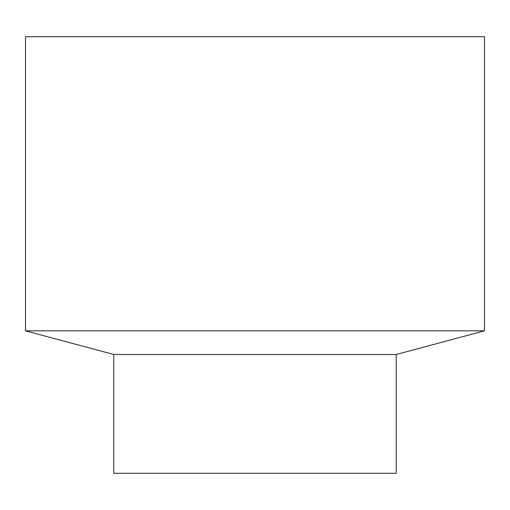 <?xml version="1.0" encoding="UTF-8"?>
<svg xmlns="http://www.w3.org/2000/svg" width="510" height="510" viewBox="0 0 510 510"><rect width="100%" height="100%" fill="white"/><g stroke="black" fill="none" stroke-linecap="round" stroke-linejoin="round"><path stroke-width="0.76" d="M396.232 354.488L113.768 354.488L113.768 473.28L396.232 473.28L396.232 354.488L484.5 330.837L25.5 330.837L113.768 354.488M484.5 330.837L484.5 36.72L25.5 36.72L25.5 330.837"/></g></svg>
